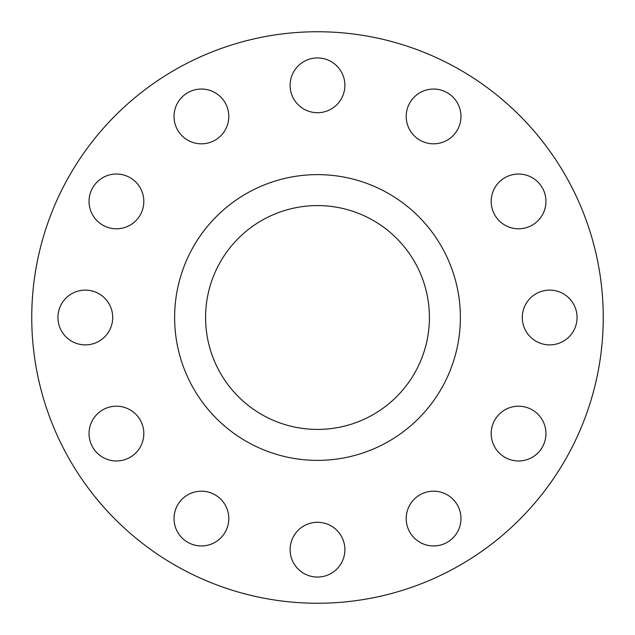 <?xml version="1.0" encoding="UTF-8"?>
<svg xmlns="http://www.w3.org/2000/svg" width="635" height="635" viewBox="0 0 635 635"><rect width="100%" height="100%" fill="white"/><g stroke="black" fill="none" stroke-linecap="round" stroke-linejoin="round"><path stroke-width="0.95" d="M174.03 116.435A27.384 27.384 0 0 0 201.414 143.82A27.384 27.384 0 0 0 228.798 116.435A27.384 27.384 0 0 0 201.414 89.051A27.384 27.384 0 0 0 174.03 116.435M290.116 85.328A27.384 27.384 0 0 0 317.5 112.712A27.384 27.384 0 0 0 344.884 85.328A27.384 27.384 0 0 0 317.5 57.944A27.384 27.384 0 0 0 290.116 85.328M406.202 116.435A27.384 27.384 0 0 0 433.586 143.82A27.384 27.384 0 0 0 460.97 116.435A27.384 27.384 0 0 0 433.586 89.051A27.384 27.384 0 0 0 406.202 116.435M491.18 201.414A27.384 27.384 0 0 0 518.565 228.798A27.384 27.384 0 0 0 545.949 201.414A27.384 27.384 0 0 0 518.565 174.03A27.384 27.384 0 0 0 491.18 201.414M522.288 317.5A27.384 27.384 0 0 0 549.672 344.884A27.384 27.384 0 0 0 577.056 317.5A27.384 27.384 0 0 0 549.672 290.116A27.384 27.384 0 0 0 522.288 317.5M491.18 433.586A27.384 27.384 0 0 0 518.565 460.97A27.384 27.384 0 0 0 545.949 433.586A27.384 27.384 0 0 0 518.565 406.202A27.384 27.384 0 0 0 491.18 433.586M406.202 518.565A27.384 27.384 0 0 0 433.586 545.949A27.384 27.384 0 0 0 460.97 518.565A27.384 27.384 0 0 0 433.586 491.18A27.384 27.384 0 0 0 406.202 518.565M290.116 549.672A27.384 27.384 0 0 0 317.5 577.056A27.384 27.384 0 0 0 344.884 549.672A27.384 27.384 0 0 0 317.5 522.288A27.384 27.384 0 0 0 290.116 549.672M174.03 518.565A27.384 27.384 0 0 0 201.414 545.949A27.384 27.384 0 0 0 228.798 518.565A27.384 27.384 0 0 0 201.414 491.18A27.384 27.384 0 0 0 174.03 518.565M89.051 433.586A27.384 27.384 0 0 0 116.435 460.97A27.384 27.384 0 0 0 143.82 433.586A27.384 27.384 0 0 0 116.435 406.202A27.384 27.384 0 0 0 89.051 433.586M89.051 201.414A27.384 27.384 0 0 0 116.435 228.798A27.384 27.384 0 0 0 143.82 201.414A27.384 27.384 0 0 0 116.435 174.03A27.384 27.384 0 0 0 89.051 201.414M57.944 317.5A27.384 27.384 0 0 0 85.328 344.884A27.384 27.384 0 0 0 112.712 317.5A27.384 27.384 0 0 0 85.328 290.116A27.384 27.384 0 0 0 57.944 317.5M603.25 317.5A285.75 285.75 0 0 0 317.5 31.75A285.75 285.75 0 0 0 31.75 317.5A285.75 285.75 0 0 0 317.5 603.25A285.75 285.75 0 0 0 603.25 317.5M460.375 317.5A142.875 142.875 0 0 0 317.5 174.625A142.875 142.875 0 0 0 174.625 317.5A142.875 142.875 0 0 0 317.5 460.375A142.875 142.875 0 0 0 460.375 317.5M205.581 317.5A111.919 111.919 0 0 0 317.5 429.419A111.919 111.919 0 0 0 429.419 317.5A111.919 111.919 0 0 0 317.5 205.581A111.919 111.919 0 0 0 205.581 317.5"/></g></svg>
